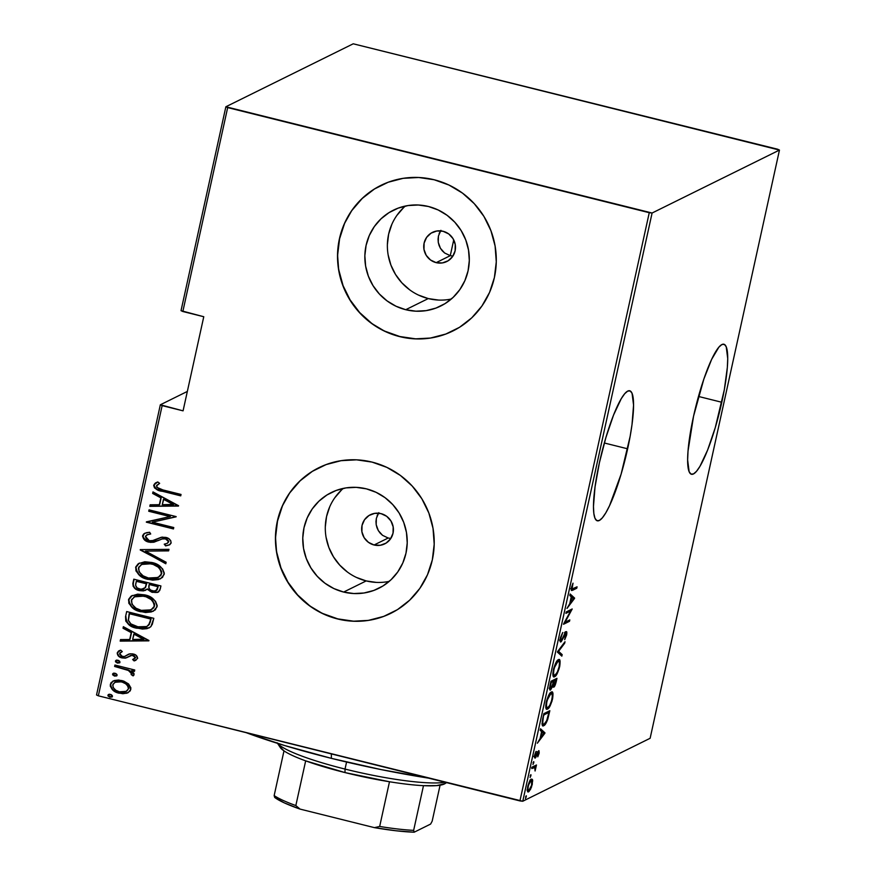 <?xml version="1.0" encoding="UTF-8"?>
<svg xmlns="http://www.w3.org/2000/svg" width="876" height="876" viewBox="0 0 876 876"><rect width="100%" height="100%" fill="white"/><g stroke="black" fill="none" stroke-linecap="round" stroke-linejoin="round"><path stroke-width="1.31" d="M721.802 402.27A67.003 12.154 -76 0 1 691.471 474.266A67.003 12.154 -76 0 1 693.551 416.231L688.032 450.998L687.627 459.933L689.127 471.704L690.967 474.069L693.453 473.949L696.486 471.343L699.946 466.36L707.611 450.067L715.287 427.565L724.31 389.776L727.332 367.493L727.726 358.558L726.226 346.797L724.386 344.421L721.901 344.542L718.878 347.148L711.662 359.324L703.844 379.1L693.551 416.231A67.003 12.154 -76 0 1 723.883 344.235A67.003 12.154 -76 0 1 721.802 402.27L698.49 396.456L721.802 402.27M627.643 448.808A67.003 12.154 -76 0 1 597.312 520.804A67.003 12.154 -76 0 1 599.392 462.769L595.023 487.001L593.468 506.481L593.84 513.467L594.968 518.242L596.808 520.618L599.293 520.497L602.316 517.891L605.776 512.898L609.532 505.715L621.128 474.102L630.151 436.325L632.012 424.575L633.567 405.106L632.067 393.335L630.227 390.97L627.742 391.09L624.719 393.696L621.259 398.679L613.594 414.972L605.918 437.474L599.392 462.769A67.003 12.154 -76 0 1 629.724 390.773A67.003 12.154 -76 0 1 627.643 448.808L604.32 442.993L627.643 448.808M450.264 255.672L453.735 239.904L450.264 255.672L444.625 252.989L450.264 255.672L436.16 262.647A16.239 15.79 63.7 0 1 432.415 232.403A16.239 15.79 63.7 0 1 443.059 231.275L448.731 233.947L453.012 238.601L455.246 244.524L455.115 250.821L452.607 256.537L448.129 260.785L442.358 262.931L436.16 262.647L430.488 259.975L426.207 255.321L423.973 249.397L424.115 243.101L426.612 237.385L431.091 233.136L436.861 230.99L443.059 231.275A16.239 15.79 63.7 0 1 446.804 261.519A16.239 15.79 63.7 0 1 436.16 262.647L450.264 255.672L452.903 256.099M388.188 538.017L382.549 535.335L388.188 538.017L374.085 544.992A16.239 15.79 63.7 0 1 370.34 514.749A16.239 15.79 63.7 0 1 380.983 513.621L386.655 516.293L390.926 520.946L393.171 526.87L393.028 533.177L390.532 538.882L386.053 543.131L380.283 545.277L374.085 544.992L368.413 542.321L364.131 537.667L361.897 531.743L362.029 525.447L364.536 519.731L369.015 515.482L374.786 513.336L380.983 513.621A16.239 15.79 63.7 0 1 384.728 543.865A16.239 15.79 63.7 0 1 374.085 544.992L388.188 538.017L390.827 538.444M343.293 488.392A53.436 51.947 -116.3 0 0 326.89 541.182A53.436 51.947 -116.3 0 0 366.19 580.919L343.655 592.056A53.436 51.947 63.7 0 1 303.173 545.923A53.436 51.947 63.7 0 1 331.325 492.542A53.436 51.947 63.7 0 1 366.354 488.841L376.078 492.312L385.002 497.634L392.766 504.598L399.084 512.942L403.705 522.348L406.453 532.444L407.23 542.846L405.993 553.161L402.807 562.983L397.77 571.94L391.101 579.682L383.031 585.924L373.899 590.413L364.033 592.986L353.827 593.545L343.655 592.056L333.92 588.584L325.007 583.263L317.243 576.288L310.925 567.944L306.304 558.549L303.545 548.453L302.778 538.039L304.005 527.735L307.202 517.902L312.228 508.945L318.908 501.203L326.967 494.962L336.11 490.472L345.976 487.899L356.182 487.352L366.354 488.841A53.436 51.947 63.7 0 1 406.825 534.973A53.436 51.947 63.7 0 1 378.684 588.354A53.436 51.947 63.7 0 1 343.655 592.056L366.19 580.919A53.436 51.947 -116.3 0 0 389.24 581.357M405.369 206.046A53.436 51.947 -116.3 0 0 388.966 258.836A53.436 51.947 -116.3 0 0 428.265 298.574L405.73 309.71A53.436 51.947 63.7 0 1 365.248 263.566A53.436 51.947 63.7 0 1 393.401 210.185A53.436 51.947 63.7 0 1 428.43 206.495L438.153 209.966L447.078 215.288L454.841 222.252L461.159 230.596L465.78 240.002L468.529 250.098L469.306 260.5L468.069 270.815L464.882 280.638L459.845 289.595L453.177 297.336L445.118 303.578L435.974 308.067L426.108 310.641L415.903 311.188L405.73 309.71L396.007 306.228L387.082 300.906L379.319 293.942L373.001 285.598L368.38 276.203L365.631 266.107L364.854 255.693L366.091 245.389L369.278 235.556L374.315 226.599L380.983 218.858L389.043 212.616L398.186 208.127L408.052 205.553L418.257 205.006L428.43 206.495A53.436 51.947 63.7 0 1 468.912 252.627A53.436 51.947 63.7 0 1 440.759 306.009A53.436 51.947 63.7 0 1 405.73 309.71L428.265 298.574A53.436 51.947 -116.3 0 0 451.326 299.012M381.345 185.164A81.216 78.939 -116.3 0 0 381.093 185.285A81.216 78.939 -116.3 0 0 338.311 266.413A81.216 78.939 -116.3 0 0 399.839 336.526L399.664 336.614A81.216 78.939 63.7 0 1 338.147 266.501A81.216 78.939 63.7 0 1 380.918 185.373A81.216 78.939 63.7 0 1 434.157 179.755L418.706 177.489L403.179 178.332L388.188 182.241L374.304 189.063L362.051 198.545L351.911 210.317L344.268 223.927L339.417 238.863L337.534 254.533L338.716 270.345L342.888 285.685L349.918 299.975L359.521 312.655L371.325 323.244L384.882 331.336L399.664 336.614L415.115 338.87L430.631 338.037L445.621 334.128L459.517 327.306L471.77 317.824L481.91 306.042L489.553 292.431L494.403 277.506L496.276 261.836L495.104 246.025L490.921 230.673L483.902 216.383L474.299 203.703L462.495 193.114L448.939 185.033L434.157 179.755A81.216 78.939 63.7 0 1 495.674 249.868A81.216 78.939 63.7 0 1 452.892 330.986A81.216 78.939 63.7 0 1 399.664 336.614L399.839 336.526A81.216 78.939 -116.3 0 0 453.067 330.909A81.216 78.939 -116.3 0 0 453.319 330.778M319.269 467.51A81.216 78.939 -116.3 0 0 319.017 467.642A81.216 78.939 -116.3 0 0 276.236 548.759A81.216 78.939 -116.3 0 0 337.764 618.872L337.589 618.96A81.216 78.939 63.7 0 1 276.071 548.847A81.216 78.939 63.7 0 1 318.842 467.718A81.216 78.939 63.7 0 1 372.07 462.101L356.62 459.834L341.103 460.677L326.113 464.587L312.228 471.408L299.975 480.891L289.836 492.662L282.192 506.273L277.331 521.209L275.458 536.879L276.63 552.69L280.813 568.042L287.843 582.321L297.435 595.012L309.239 605.59L322.795 613.682L337.589 618.96L353.039 621.215L368.555 620.383L383.546 616.474L397.441 609.652L409.683 600.169L419.834 588.398L427.477 574.776L432.328 559.852L434.2 544.182L433.029 528.37L428.846 513.018L421.827 498.729L412.224 486.049L400.42 475.46L386.863 467.379L372.07 462.101A81.216 78.939 63.7 0 1 433.598 532.214A81.216 78.939 63.7 0 1 390.816 613.331A81.216 78.939 63.7 0 1 337.589 618.96L337.764 618.872A81.216 78.939 -116.3 0 0 390.992 613.255A81.216 78.939 -116.3 0 0 391.243 613.123M187.333 391.441L160.341 404.789L96.535 694.986L98.342 695.818L162.148 405.621L183.073 410.844L203.769 316.729L182.843 311.506L227.672 107.595L649.258 212.704L519.928 800.916L98.342 695.818L522.764 801.244L652.094 213.021L779.465 150.07L650.134 738.282L522.764 801.244L650.134 738.282L779.465 150.07L353.236 43.8L225.866 106.763L181.025 310.673L203.769 316.729L183.073 410.844L160.341 404.789L187.333 391.441M530.976 779.388L532.586 780.001L531.404 779.092C530.319 779.366 529.104 781.852 527.757 786.549C527.122 790.886 527.407 792.627 528.622 791.762L527.702 791.532L528.622 791.762L530.549 789.32L530.002 789.177L530.549 789.32L532.29 784.305L532.389 779.41L531.404 779.092L530.166 780.374L527.954 785.706L527.505 791.094L527.965 791.805L529.038 791.477L531.469 787.195L532.685 780.691L531.042 779.618L531.13 780.341M532.093 767.146L531.776 768.559L534.918 767.518L535.083 771L536.473 764.989L532.093 767.146L531.776 768.559L534.688 767.376L535.083 771L536.473 764.989L532.093 767.146M535.422 756.722L534.754 754.762L536.013 751.411L534.656 755.178L535.137 758.112L535.937 757.214L534.426 756.831L535.937 757.214L537.36 752.615L538.357 752.134L537.667 751.958L538.576 753.535L537.776 756.809L539.189 752.9L538.981 750.688L535.313 756.755L536.013 751.411L534.557 755.638L534.513 757.751L535.313 757.992L538.532 752.134L537.776 756.809L539.101 753.316L538.652 750.732L535.422 756.722L533.725 756.36M542.737 718.714L542.288 724.967L543.361 725.744L545.124 724.507L547.631 719.667L549.843 710.699L543.854 713.655L542.737 718.714C541.74 724.737 542.113 727.036 543.832 725.591C544.894 725.416 546.208 723.302 547.763 719.262L549.843 710.699L543.854 713.655L542.737 718.714M550.971 681.276L549.646 687.978L550.314 690.025L552.822 685.963L553.106 687.102L554.267 686.653L556.15 681.999L556.961 678.32L550.971 681.276L550.008 685.634C549.438 689.182 549.624 690.617 550.577 689.938L552.822 685.963L553.698 687.145C554.508 686.959 555.373 685.043 556.282 681.397L556.961 678.32L550.971 681.276M557.475 651.722L561.834 656.146L562.173 654.613L558.581 651.328L564.67 643.247L565.009 641.714L557.388 652.072L561.834 656.146L562.173 654.613L558.581 651.328L564.67 643.247L565.009 641.714L557.475 651.722M565.907 613.353L570.615 611.032L563.509 624.27L569.499 621.303L569.805 619.901L565.086 622.234L572.203 608.984L566.214 611.952L565.907 613.353L570.615 611.032L563.575 623.953L569.499 621.303L569.805 619.901L565.086 622.234L572.203 608.984L566.214 611.952L565.907 613.353M573.09 588.782C572.291 589.701 571.94 589.198 572.05 587.259L573.013 583.175L571.459 587.457L571.612 590.533L572.729 590.227L571.229 589.855L572.729 590.227L576.769 588.223L575.247 587.719L576.769 588.223L577.076 586.821L572.05 588.957L573.013 583.175L571.338 590.271L576.769 588.223L577.076 586.821L572.203 589.066L570.659 588.683M574.601 598.078L570.156 594.005L569.827 595.538L571.251 596.841L569.739 603.695L566.991 608.426L574.525 598.428L572.981 598.045L574.601 598.078L570.156 594.005L569.827 595.538L571.251 596.841L569.739 603.695L566.991 608.426L574.525 598.428L572.805 598.275L573.057 597.695L574.601 598.078M565.797 633.173L565.064 632.987L565.797 633.173L566.049 635.1L564.692 639.677L566.63 634.969C567.024 632.275 566.838 631.213 566.082 631.771L561.264 640.433L560.432 637.64L562.731 632.494L560.224 638.626L560.158 641.32L561.231 641.637L566.027 633.151L564.692 639.677L566.63 634.969L566.487 631.738L564.976 633.129L561.604 640.137L560.771 640.038L560.87 638.144L562.731 632.494L560.344 638.046C559.884 641.155 560.092 642.426 560.947 641.845L565.984 633.14L564.429 632.746M558.351 659.748L556.019 662.497L553.643 668.629L552.844 673.688L553.763 676.721L556.359 674.947L559.107 668.815L560.125 661.38L559.622 659.967L558.351 659.748C556.884 660.077 555.22 663.417 553.369 669.768C552.559 675.593 552.986 677.882 554.661 676.633C556.15 676.338 557.826 672.965 559.687 666.527C560.476 660.756 560.027 658.5 558.351 659.748L559.107 659.617M551.234 692.128L548.902 694.876L546.514 700.997L545.726 706.067L546.635 709.1L549.241 707.326L551.99 701.194L553.008 693.759L552.504 692.347L551.234 692.128C549.767 692.456 548.102 695.796 546.241 702.147C545.441 707.972 545.868 710.25 547.544 709.012C549.022 708.706 550.697 705.344 552.57 698.906C553.358 693.135 552.909 690.879 551.234 692.128L551.979 691.996M544.971 732.862L540.525 728.788L540.185 730.321L541.609 731.624L540.109 738.479L537.349 743.22L544.894 733.223L543.339 732.829L544.971 732.862L540.525 728.788L540.185 730.321L541.609 731.624L540.109 738.479L537.349 743.22L544.894 733.223L543.175 733.059L543.416 732.478L544.971 732.862M533.67 761.66L532.98 764.496L533.791 761.638M530.812 774.68L530.111 777.516L530.933 774.669M526.169 795.802L525.469 798.638L526.29 795.78M128.575 683.959L123.713 681.079L118.567 680.028L114.296 680.543L110.967 682.765L110.245 686.028L112.281 689.554L117.504 692.719L122.837 693.726L127.261 693.047L130.25 690.846L130.907 687.901L128.575 683.959L121.906 680.532L113.004 681.046L110.31 684.331C110.923 689.237 113.858 692.193 119.125 693.201L128.115 692.686L130.831 689.445L128.575 683.959M114.92 665.048L114.614 666.461L129.254 670.72L131.356 672.505L131.159 674.564L133.097 675.889L133.929 675.046L133.973 673.436L131.51 670.677L134.433 671.399L134.74 669.998L114.92 665.048L114.614 666.461L128.006 670.107L131.696 673.819L131.159 674.564L133.097 675.889L134.083 674.673L131.51 670.677L134.433 671.399L134.74 669.998L114.92 665.048M137.642 658.445L136.251 655.456L132.353 653.835L129.111 654L124.337 656.573L121.337 656.135L119.629 654.076L120.045 652.762L122.279 651.58L120.658 650.145L118.523 651.054L117.209 652.959L118.041 655.62L122.158 657.942L125.783 658.04L131.98 655.314L135.079 656.923L134.816 658.489L132.637 659.518L134.127 660.931L137.642 658.445C137.324 655.949 135.824 654.471 133.141 654L129.966 653.792L124.337 656.573L122.355 656.518L119.651 653.529L122.279 651.58L120.658 650.145L117.209 652.959C117.537 655.73 119.191 657.394 122.158 657.942L125.345 658.139L131.039 655.401L132.922 655.434L135.222 657.788L132.637 659.518L134.127 660.931L137.642 658.445M125.564 616.616L125.783 621.095L128.739 624.533L134.794 627.599L142.427 629.056L146.982 628.672L150.639 626.855L152.325 624.227L153.804 618.325L126.681 611.558L125.564 616.616C125.881 623.241 129.681 627.117 136.963 628.223L148.986 627.961L150.968 626.537L153.804 618.325L126.681 611.558L125.564 616.616M133.798 579.178L133.075 586.153L135.758 589.066L139.404 590.599L143.478 590.906L147.048 589.11L151.657 592.154L157.231 592.472L159.717 590.566L160.921 585.945L133.798 579.178L132.845 583.536C133.064 587.457 135.254 589.811 139.404 590.599L145.438 590.347L147.048 589.11L152.424 592.362L158.107 592.143L160.242 589.022L160.921 585.945L133.798 579.178M140.302 549.624L165.794 563.772L166.133 562.239L145.482 551.103L168.63 550.873L168.969 549.34L140.302 549.624L165.794 563.772L166.133 562.239L145.482 551.103L168.63 550.873L168.969 549.34L140.302 549.624M148.734 511.255L170.064 516.577L146.336 522.173L173.459 528.929L173.766 527.527L152.391 522.195L176.164 516.61L149.04 509.854L148.734 511.255L149.325 509.92L148.734 511.255L170.064 516.577L146.401 521.855L173.459 528.929L173.766 527.527L152.391 522.195L176.164 516.61L149.04 509.854L148.734 511.255M162.991 489.947L156.924 487.363L156.738 485.37L159.64 483.333L157.746 481.953L155.337 483.048L153.694 485.468L154.515 487.844L156.87 489.553L180.73 495.849L181.036 494.447L162.991 489.947C159.815 489.761 157.647 488.425 156.508 485.917L159.64 483.333L157.746 481.953L153.749 485.107C154.91 488.939 157.79 490.998 162.41 491.283L180.73 495.849L181.036 494.447L162.991 489.947M178.562 505.704L152.982 491.907L152.654 493.44L160.845 497.864L159.344 504.707L150.157 504.795L149.818 506.328L178.485 506.054L152.982 491.907L152.654 493.44L160.845 497.864L159.344 504.707L150.157 504.795L149.818 506.328L178.562 505.704M169.484 544.828L165.619 545.912L169.32 544.916L171.127 542.846C170.743 539.791 168.915 537.973 165.652 537.382L161.326 537.251L152.096 540.81L149.303 540.733L145.405 536.419L146.818 534.864L150.705 533.988L149.632 532.269L144.704 533.287L142.547 536.298L144.595 539.966L150.179 542.364L153.902 542.222L162.629 538.751L166.024 538.981L167.557 539.868L168.422 541.686L167.217 543.35L164.239 544.171L165.619 545.912L169.605 544.762L171.006 543.251L170.798 540.788L168.575 538.565L162.399 537.097L153.388 540.503L149.303 540.733L146.511 539.277L145.405 536.419L147.672 534.524L150.705 533.988L149.632 532.269L146.533 532.674L143.708 533.933L142.624 535.696L144.869 533.21M151.647 562.469L144.781 561.768L138.244 563.739L135.802 566.86L135.955 570.9L139.645 575.444L145.832 578.74L152.687 580.131L158.436 579.562L162.509 577.415L164.316 573.232L162.629 568.885L158.151 565.086L151.647 562.469L139.229 563.169L135.649 567.418C136.711 574.108 140.85 578.094 148.066 579.397L160.527 578.773L164.195 574.404C163.046 567.747 158.863 563.772 151.647 562.469M144.529 594.848L137.652 594.147L131.126 596.107L128.684 599.239L128.838 603.279L132.528 607.824L138.715 611.12L145.558 612.51L151.318 611.93L155.391 609.795L157.198 605.612L155.501 601.264L151.033 597.465L144.529 594.848L132.112 595.549L128.531 599.797C129.593 606.477 133.732 610.473 140.948 611.777L153.409 611.152L157.078 606.772C155.928 600.115 151.745 596.14 144.529 594.848M148.931 640.487L123.352 626.69L123.012 628.223L131.214 632.647L129.703 639.502L120.516 639.59L120.176 641.122L148.854 640.849L123.352 626.69L123.012 628.223L131.214 632.647L129.703 639.502L120.516 639.59L120.176 641.122L148.931 640.487M117.986 660.252L115.84 660.493L115.544 661.829L117.373 663.066L119.53 662.825L119.826 661.479L118.698 660.504L115.424 661.095L117.373 663.066L119.946 662.223L117.986 660.252M115.128 673.272L112.971 673.513L112.675 674.848L114.504 676.086L116.672 675.845L116.968 674.509L115.84 673.524L112.555 674.115L114.504 676.086L117.077 675.243L115.128 673.272M110.486 694.383L108.328 694.624L108.033 695.971L109.872 697.197L112.029 696.967L112.325 695.621L111.197 694.635L107.912 695.226L109.872 697.197L112.435 696.354L110.486 694.383M777.658 149.227L353.236 43.8L225.866 106.763L652.094 213.021L779.465 150.07L777.658 149.227M439.095 233.782L439.621 232.545M438.055 239.159L438.438 236.016L438.263 242.323L438.055 239.159M439.062 245.422L438.263 242.323L440.42 248.291L439.062 245.422M442.303 250.843L440.42 248.291L444.625 252.989L442.303 250.843M377.019 516.128L377.545 514.891M375.968 521.505L376.351 518.362L376.187 524.669L375.968 521.505M376.987 527.768L376.187 524.669L378.344 530.637L376.987 527.768M380.217 533.188L378.344 530.637L382.549 535.335L380.217 533.188M312.393 471.321L300.15 480.804L290 492.586M282.357 506.197L277.506 521.121L275.633 536.791M276.805 552.603L280.988 567.955L288.007 582.244L297.61 594.924L309.414 605.513M322.97 613.594L337.764 618.872L353.203 621.139M368.73 620.296L383.721 616.386M374.479 188.975L362.226 198.458L352.086 210.229M344.432 223.851L339.581 238.776L337.709 254.445M338.881 270.257L343.063 285.609L350.093 299.899L359.686 312.579L371.49 323.167M385.046 331.248L399.839 336.526L415.29 338.793M430.806 337.95L445.796 334.041M403.518 207.721L396.839 215.463M391.813 224.42L388.615 234.253L387.389 244.557M388.156 254.96L390.904 265.067L395.525 274.462L401.843 282.806L409.618 289.77M418.531 295.092L428.265 298.574L438.427 300.052M341.443 490.067L334.763 497.809M329.737 506.766L326.54 516.599L325.303 526.903M326.08 537.317L328.829 547.412L333.449 556.808L339.768 565.151L347.531 572.127M356.455 577.448L366.19 580.919L376.351 582.409M378.826 512.668L376.351 518.362M440.902 230.322L438.438 236.016M157.209 489.388L180.784 495.608L162.761 491.118C158.14 490.834 155.249 488.775 154.088 484.943L156.246 482.556M155.676 482.884L154.088 484.943L154.866 487.68M154.68 483.749L154.318 484.308M154.012 485.665L154.132 486.399M178.518 505.89L149.818 506.328L150.453 504.795L150.157 506.164L178.518 505.89M159.684 504.543L161.195 497.688L152.654 493.44L153.256 492.049L152.993 493.265L161.195 497.688L159.684 504.543M163.812 499.101L173.645 504.412L162.279 504.685L163.812 499.101L173.645 504.412L163.812 499.101M176.12 516.818L152.391 522.195L176.12 516.818M173.514 528.688L146.336 522.173L173.514 528.688M170.404 516.413L149.073 511.091L170.404 516.413M150.628 533.856L147.004 534.776M167.338 543.284L168.729 541.806L167.174 543.372L164.239 544.171L165.619 545.912L164.655 544.095L165.958 545.737L169.955 544.598M165.465 538.817L168.729 541.806L165.805 538.652L161.721 539.003L165.465 538.817M159.18 540.185L162.98 538.587L166.363 538.817L168.772 541.215L167.557 543.186M148.953 542.124L158.545 540.503L149.292 541.959C145.536 541.204 143.423 539.068 142.963 535.521L142.624 535.696C143.084 539.233 145.186 541.379 148.953 542.124M144.047 533.769L142.941 536.747L145.953 540.547M146.993 541.138L150.53 542.189M151.756 542.277L159.673 539.945M162.06 538.839L162.98 538.587M146.631 535.006L150.278 533.9M168.663 550.708L145.482 551.103L168.663 550.708M165.871 563.454L140.226 549.975L165.871 563.454M159.881 579.025L148.405 579.233C141.189 577.93 137.05 573.933 135.988 567.254L139.404 563.082M136.36 566.137L135.857 568.436M135.955 569.575L136.842 571.82M137.587 572.893L138.496 573.933M139.963 575.258L144.025 577.722M146.172 578.576L150.705 579.704M152.993 579.956L158.808 579.375M140.861 564.867L142.503 564.002M146.095 563.169L150.781 563.509M158.293 577.404L161.742 573.605L158.107 577.503L148.383 577.996C142.459 576.901 139.153 573.594 138.441 568.053L141.518 564.451L151.69 563.717L155.293 564.965L159.377 567.714L161.742 571.7L160.965 575.324L157.987 577.536M151.69 563.717L151.351 563.881C157.231 564.976 160.582 568.272 161.392 573.78L161.742 573.605C160.921 568.097 157.581 564.801 151.69 563.717L141.704 564.363M158.271 592.056L152.424 592.362L147.387 588.935L149.785 591.048L155.172 592.548M145.602 590.26L139.755 590.435C135.605 589.647 133.415 587.281 133.185 583.372L134.083 579.255L133.086 584.697L134.116 587.15M133.086 584.029L133.086 584.697M136.076 588.88L140.762 590.643L144.825 590.533M157.56 592.307L158.698 591.847M143.883 588.825L145.515 587.457L146.697 583.624L145.175 587.621L143.708 588.913L139.722 589.198C136.568 588.398 135.265 586.46 135.813 583.361L136.612 581.117L146.697 583.624L145.515 587.457L143.073 589.099M156.07 590.72L158.173 586.493L155.895 590.818L152.687 590.939C149.665 590.227 148.405 588.398 148.931 585.442L149.478 584.325L158.173 586.493L157.176 589.822M156.935 590.117L156.016 590.742M149.139 584.489L158.173 586.493L149.139 584.489L157.833 586.657L156.837 589.997L154.187 591.158L150.694 590.117L148.942 588.267L149.139 584.489M136.273 581.281L146.697 583.624L136.273 581.281L146.358 583.799L145.175 587.621L141.222 589.417L137.061 587.884L135.605 585.343L136.273 581.281M152.763 611.404L141.288 611.601C134.072 610.309 129.933 606.312 128.871 599.633L132.287 595.461M129.243 598.505L128.739 600.805M128.838 601.954L129.725 604.199M130.469 605.272L131.378 606.312M132.845 607.637L136.908 610.101M139.054 610.944L143.587 612.083M145.876 612.335L151.69 611.755M133.743 597.246L135.386 596.37M136.952 595.877L143.653 595.888M151.176 609.784L154.625 605.984L150.99 609.871L141.266 610.364C135.342 609.28 132.035 605.973 131.323 600.432L134.4 596.83L144.573 596.096L148.175 597.344L152.26 600.093L154.625 604.079L153.847 607.703L150.869 609.915M144.573 596.096L144.233 596.26C150.114 597.355 153.464 600.651 154.275 606.159L154.625 605.984C153.804 600.476 150.464 597.18 144.573 596.096L134.586 596.742M149.161 627.873L137.302 628.059C130.02 626.942 126.221 623.066 125.914 616.441L125.673 618.708M125.794 619.825L127.414 622.847M128.203 623.635L133.021 626.636L138.2 628.267L143.686 628.913L149.062 627.917M146.85 626.471L143.248 627.424L138.747 627.139L130.852 623.887L128.323 620.131L129.155 613.66L150.716 619.036L149.27 623.953L146.85 626.471L148.931 624.895L151.055 618.861L148.581 625.07L146.686 626.548L137.269 626.822C133.196 626.132 130.228 624.008 128.389 620.427L129.495 613.496L151.055 618.861L129.495 613.496L151.055 618.861L150.103 622.562M149.61 623.778L149.117 624.632M148.931 624.895L147.19 626.296M148.887 640.674L120.176 641.122L120.822 639.579L120.527 640.947L148.887 640.674M130.053 639.327L131.553 632.483L123.012 628.223L123.626 626.844L123.363 628.059L131.553 632.483L130.053 639.327M134.181 633.895L144.003 639.195L132.648 639.469L134.181 633.895L144.003 639.195L134.181 633.895M136.054 660.186L134.127 660.931L133.042 659.398L134.466 660.767L135.55 660.405M134.214 658.927L135.561 657.624L133.272 655.27L130.217 655.675M130.393 655.587L131.039 655.401M127.272 657.46L125.345 658.139L122.498 657.777C119.53 657.219 117.877 655.555 117.548 652.784L119.377 650.561M125.969 655.839L124.337 656.573M124.688 656.398L128.356 654.306M128.641 654.164L126.56 655.467M118.041 651.7L117.515 653.748L119.081 656.135M120.691 657.153L124.085 658.029L127.403 657.394M130.108 655.73L133.272 655.27L135.583 657.405M135.561 657.624L133.754 659.102M119.673 662.771L119.946 662.223M119.497 662.858L117.373 663.066L115.424 661.095L116.223 660.296M116.037 660.373L115.424 661.095M116.858 660.033L115.763 660.92L116.377 662.234L119.87 662.661M134.488 671.158L131.51 670.677L134.488 671.158M133.371 675.681L131.159 674.564L132.035 673.644L128.356 669.943L114.614 666.461L115.205 665.125L114.953 666.286L129.593 670.556L131.696 672.33L131.499 674.4L133.371 675.681M116.815 675.801L117.077 675.243M116.628 675.878L114.504 676.086L112.555 674.115L113.365 673.315M113.179 673.392L112.555 674.115M113.989 673.053L113.026 674.684L116.333 675.965M123.188 693.551L128.301 692.587L126.538 693.277L119.464 693.025C114.198 692.029 111.263 689.073 110.661 684.156L113.179 680.97M111.548 682.262L110.54 684.999L111.164 687.518M110.54 684.999L110.595 685.864M111.909 688.613L113.398 690.08M116.256 691.887L121.348 693.398M114.482 682.645L118.085 681.418L123.188 682.141L127.557 685.01L128.794 688.339M128.739 688.656C128.246 684.857 125.98 682.557 121.928 681.769L121.589 681.933C125.629 682.722 127.907 685.021 128.4 688.832L126.232 691.35L119.421 691.788C115.391 691.011 113.168 688.722 112.752 684.923L114.986 682.284L121.928 681.769L115.161 682.207M112.172 696.913L112.435 696.354M111.986 696.989L109.872 697.197L107.912 695.226L108.723 694.427M108.536 694.504L107.912 695.226M109.347 694.175L108.263 695.062L108.865 696.376L112.369 696.792M108.383 695.796L108.865 696.376M162.279 504.685L163.473 499.276L173.295 504.576L162.279 504.685M148.383 577.996L143.095 575.828L139.043 571.787L138.737 567.155L142.153 564.166L147.65 563.312L153.18 564.429L158.217 567.144L161.053 570.758L161.272 574.24L159.279 576.791L154.001 578.543L148.383 577.996M141.266 610.364L135.977 608.207L131.926 604.166L131.608 599.534L135.035 596.545L140.532 595.691L146.062 596.797L151.099 599.523L153.935 603.137L154.154 606.619L152.15 609.17L146.883 610.922L141.266 610.364M132.648 639.469L133.831 634.06L143.664 639.37L132.648 639.469M119.421 691.788L115.829 690.277L113.113 687.485L112.949 684.309L115.019 682.273L119.026 681.561L122.224 682.108L125.651 683.751L127.984 686.258L128.4 688.832L126.954 690.934L123.297 692.139L119.421 691.788M575.225 587.84L571.229 589.811L575.225 587.84M569.969 594.859L573.057 597.695L569.969 594.859M573.408 598.823L569.991 602.535L571.185 597.125L573.408 598.823L570.517 602.666L571.7 597.257L573.408 598.823M569.926 610.112L569.575 610.769L569.926 610.112M567.976 620.799L569.499 621.303L567.944 620.92L564.221 622.759L567.976 620.799M569.072 610.638L570.615 611.032L569.072 610.638L566.192 612.061L569.072 610.638M561.264 640.433L559.501 640.082M560.312 641.681L560.947 641.845L560.312 641.681M559.994 640.914L560.673 639.863M565.261 633.6L565.239 631.76M563.98 643.083L564.67 643.247L563.98 643.083M557.903 651.153L558.581 651.328L557.903 651.153M557.64 651.492L560.629 654.23L562.173 654.613L560.629 654.23L560.476 654.898L557.64 651.492M554.979 675.221L553.709 674.531L553.479 669.275L558.045 661.161L557.048 660.909L558.045 661.161C559.403 660.165 559.742 662.081 559.063 666.899L557.366 671.991L554.979 675.221C553.599 676.228 553.282 674.29 553.993 669.406C555.494 664.205 556.84 661.457 558.045 661.161L559.403 662.245L559.687 666.527L559.063 666.899C557.541 672.155 556.183 674.936 554.979 675.221L552.811 674.947M554.245 675.297L553.238 676.173M553.303 676.294L554.661 676.633L553.303 676.294M553.862 676.765L554.661 676.633M553.117 676.239L554.201 675.352M558.045 661.161L557.114 660.668M555.132 679.228L555.012 679.776L555.132 679.228M553.019 686.97L553.698 687.145L553.019 686.97M551.749 686.828L553.698 687.145M549.876 689.762L550.577 689.938L549.876 689.762M552.723 686.269L553.391 685.218M550.577 686.182L550.117 687.189M550.949 681.397L553.501 681.287L552.57 685.218L550.675 688.569L550.752 682.251L553.501 681.287L550.949 681.397M552.471 681.024L554.486 679.645L556.041 680.028L553.993 685.744L553.391 681.802L554.114 680.981L552.471 681.024M553.993 685.744C553.325 686.116 553.293 684.846 553.906 681.933L554.114 680.981L556.041 680.028L554.486 679.645L552.57 680.586L554.114 680.981L556.041 680.028L554.782 684.703L553.895 685.777L552.23 685.393M550.894 688.536C550.194 688.875 550.172 687.518 550.818 684.463L551.278 682.382L553.501 681.287L551.661 687.583L550.774 688.569L549.132 688.186M547.128 707.677L546.12 708.553M546.186 708.673L547.544 709.012L546.186 708.673M546.755 709.144L547.544 709.012M546 708.618L547.084 707.731M547.861 707.6L546.591 706.91L546.361 701.654L550.927 693.54L549.931 693.288L551.661 693.474L552.373 696.07L551.595 700.669L549.767 705.322L547.861 707.6C546.482 708.607 546.153 706.669 546.876 701.785C548.376 696.584 549.723 693.836 550.927 693.54C552.285 692.544 552.625 694.46 551.946 699.278C550.424 704.534 549.066 707.304 547.861 707.6L545.693 707.315M550.927 693.54L549.997 693.036M548.015 711.597L547.894 712.144L548.015 711.597M543.427 724.277L542.364 725.153M542.408 725.229L543.832 725.591L542.408 725.229M542.978 725.733L543.832 725.591M542.277 725.197L543.58 724.113M543.832 713.776L547.369 712.024L543.832 713.776M544.138 724.178L543.109 724.014L542.266 721.134L542.857 721.287L543.219 716.524L544.16 714.761L548.923 712.407L546.701 720.598L544.138 724.178C543.186 724.934 542.759 723.97 542.857 721.287L543.635 714.63L548.923 712.407L547.369 712.024L548.923 712.407L547.38 718.703C546.098 722.218 545.025 724.047 544.138 724.178L541.937 723.915M540.339 729.653L543.416 732.478L540.339 729.653M543.777 733.617L540.361 737.329L541.554 731.92L543.777 733.617L540.875 737.461L542.069 732.04L543.777 733.617M538.357 752.134L536.944 751.728M533.068 762.624L533.867 762.821L533.068 762.624M534.634 765.887L536.156 766.39L534.612 766.007L533.966 766.325L535.521 766.708L533.966 766.325L534.174 767.245L534.634 765.887M533.145 766.993L534.688 767.376L531.699 767.442L533.145 766.993M532.006 767.518L533.254 767.825L532.006 767.518M530.21 775.643L530.998 775.84L530.21 775.643M528.162 790.327L527.505 791.083M531.141 781.239L530.955 779.29M527.954 790.601L528.458 789.878M528.929 790.36L528.086 789.823L527.845 786.166L531.097 780.505L530.221 780.286L531.601 780.472L531.601 785.214L528.929 790.36C527.998 791.006 527.79 789.648 528.294 786.276C529.323 782.651 530.254 780.724 531.097 780.505C532.028 779.859 532.247 781.217 531.754 784.567C530.703 788.192 529.761 790.13 528.929 790.36L526.991 790.032M531.097 780.505L529.947 780.045M525.567 796.766L526.356 796.963L525.567 796.766M227.672 107.595L182.843 311.506L181.025 310.673L225.866 106.763L227.672 107.595M162.148 405.621L98.342 695.818L96.535 694.986L160.341 404.789L162.148 405.621M652.094 213.021L522.764 801.244L519.928 800.916L649.258 212.704L652.094 213.021M331.358 753.908L331.358 758.353A174.62 26.116 12.4 0 0 428.397 778.107L381.301 769.632L331.358 758.353L284.569 745.52L246.276 732.697A174.62 26.116 12.4 0 0 331.358 758.353L331.358 753.908M444.931 783.659L436.598 785.619L423.48 785.663A85.279 12.757 -167.6 0 1 389.491 781.753L345.013 772.577L345.024 769.073A89.341 13.359 -167.6 0 1 277.604 743.374A89.341 13.359 12.4 0 0 345.024 769.073L346.567 762.032L345.024 769.073A89.341 13.359 12.4 0 0 444.986 782.235A89.341 13.359 -167.6 0 1 345.024 769.073L345.013 772.577A85.279 12.757 12.4 0 0 389.491 781.753A85.279 12.757 12.4 0 0 423.48 785.663A85.279 12.757 12.4 0 0 444.909 783.681L446.574 782.629M277.166 742.782L280.243 747.48A85.279 12.757 12.4 0 0 283.988 750.874L279.772 746.516M345.013 772.577L305.669 760.861A85.279 12.757 12.4 0 0 345.013 772.577M283.988 750.874A85.279 12.757 12.4 0 0 305.669 760.861A85.279 12.757 -167.6 0 1 283.988 750.874L274.155 795.583L274.681 797.423A82.837 12.395 12.4 0 0 300.041 809.095L295.836 805.559L305.669 760.861L295.836 805.559A85.279 12.757 -167.6 0 1 274.155 795.583A85.279 12.757 12.4 0 0 295.836 805.559L300.041 809.095L284.404 802.92L274.681 797.423L274.155 795.583L283.988 750.874M414.173 832.2L413.647 830.36L423.48 785.663L413.647 830.36A85.279 12.757 -167.6 0 1 379.669 826.462L374.435 827.645L300.041 809.095L374.435 827.645A82.837 12.395 12.4 0 0 414.173 832.2L396.193 830.787L374.435 827.645L379.669 826.462A85.279 12.757 12.4 0 0 413.647 830.36L414.173 832.2L430.609 824.075L414.173 832.2M440.08 785.203L432.164 821.206L430.609 824.075L432.164 821.206L440.08 785.203M389.491 781.753L379.669 826.462L389.491 781.753"/></g></svg>
